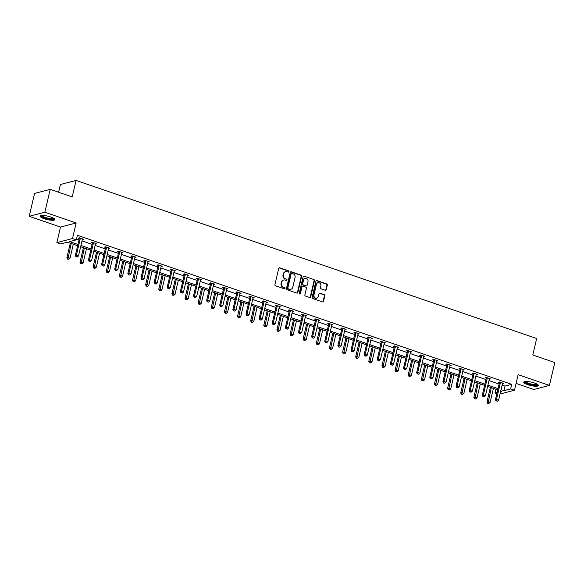 <?xml version="1.0" encoding="UTF-8"?>
<svg xmlns="http://www.w3.org/2000/svg" width="584" height="584" viewBox="0 0 584 584"><rect width="100%" height="100%" fill="white"/><g stroke="black" fill="none" stroke-linecap="round" stroke-linejoin="round"><path stroke-width="0.88" d="M288.963 271.669A0.664 0.591 75.4 0 0 288.532 270.837L279.758 267.83A0.949 0.847 75.4 0 0 278.721 268.443L274.925 284.612A0.949 0.847 75.4 0 0 275.538 285.795L284.32 288.803A0.664 0.591 75.4 0 0 285.043 288.372A0.664 0.591 75.4 0 0 284.612 287.547L283.481 287.16A3.037 2.708 75.4 0 1 281.51 283.379L281.824 282.028A3.037 2.708 75.4 0 1 285.145 280.064L286.277 280.451A0.664 0.591 75.4 0 0 287.007 280.021A0.664 0.591 75.4 0 0 286.576 279.196L285.437 278.802A3.037 2.708 75.4 0 1 283.466 275.02L283.787 273.677A3.037 2.708 75.4 0 1 287.102 271.706L288.24 272.1A0.664 0.591 75.4 0 0 288.963 271.669M288.328 272.122A0.664 0.591 75.4 0 0 288.109 270.947L279.334 267.939A0.949 0.847 75.4 0 0 279.101 267.895M284.408 288.832A0.664 0.591 75.4 0 0 284.189 287.656L283.481 287.16M286.372 280.473A0.664 0.591 75.4 0 0 286.153 279.305L285.437 278.802M527.79 384.703A7.534 1.737 13.2 0 1 523.753 382.126A7.534 1.737 13.2 0 1 534.389 382.987A7.534 1.737 13.2 0 1 538.426 385.564A7.534 1.737 13.2 0 1 527.79 384.703M44.245 218.744A7.534 1.737 13.2 0 1 40.208 216.168A7.534 1.737 13.2 0 1 50.845 217.029A7.534 1.737 13.2 0 1 54.881 219.606A7.534 1.737 13.2 0 1 44.245 218.744M29.2 216.314L34.566 193.435L50.217 189.355L44.851 212.233L29.2 216.314L60.502 227.059L56.86 242.615L72.504 238.542L76.336 239.856L69.627 241.601L77.927 244.448M516.081 383.418L533.783 389.499L549.434 385.418L518.132 374.673L514.482 390.229L500.035 393.996M50.217 189.355L72.219 196.91L76.081 180.434L536.659 338.516L532.79 354.984L554.8 362.54L549.434 385.418M325.23 290.277A0.949 0.847 75.4 0 0 326.266 289.664L327.332 285.123A0.949 0.847 75.4 0 0 326.719 283.941L316.966 280.597A0.949 0.847 75.4 0 0 315.929 281.211L312.141 297.38A0.949 0.847 75.4 0 0 312.754 298.563L322.499 301.913A0.949 0.847 75.4 0 0 323.536 301.293L324.821 295.818A0.949 0.847 75.4 0 0 324.208 294.635L320.039 293.204A0.949 0.847 75.4 0 0 319.003 293.818L318.36 296.533A2.533 2.263 75.4 0 1 313.944 295.015L316.44 284.372A2.533 2.263 75.4 0 1 320.857 285.89L320.441 287.664A0.949 0.847 75.4 0 0 321.061 288.846L325.23 290.277M60.502 227.059L76.154 222.978L44.851 212.233M76.154 222.978L72.504 238.542M502.123 385.097L505.021 386.09L511.723 384.338L77.409 235.279L76.336 239.856M511.723 384.338L510.65 388.915L514.482 390.229M301.643 276.312A0.949 0.847 75.4 0 0 301.023 275.13L291.277 271.779A0.949 0.847 75.4 0 0 290.241 272.399L286.452 288.569A0.949 0.847 75.4 0 0 287.065 289.752L296.811 293.095A0.949 0.847 75.4 0 0 297.847 292.482L301.643 276.312L301.22 276.422A0.949 0.847 75.4 0 0 300.607 275.239L290.854 271.888A0.949 0.847 75.4 0 0 290.628 271.852M304.125 276.188L313.871 279.539A0.949 0.847 75.4 0 1 314.484 280.714L310.695 296.884A0.949 0.847 75.4 0 1 309.659 297.504L305.483 296.073A0.949 0.847 75.4 0 1 304.87 294.891L306.41 288.328A0.949 0.847 75.4 0 0 305.79 287.146L303.023 286.197A0.949 0.847 75.4 0 0 301.986 286.817L300.388 293.642A0.664 0.591 75.4 0 1 299.234 293.241L303.089 276.809A0.949 0.847 75.4 0 1 304.125 276.188L313.871 279.539M76.081 180.434L60.437 184.515L58.626 192.246M77.635 245.703L67.386 242.185L60.685 243.929L56.86 242.615M496.853 393.631L495.006 392.995L497.13 392.441M495.882 389.251L495.006 392.995M500.612 391.536L501.707 391.251L500.758 390.922M497.729 389.886L487.625 386.418M484.603 385.382L474.5 381.907M471.478 380.87L461.367 377.403M458.345 376.366L448.242 372.899M445.22 371.862L435.116 368.394M432.094 367.358L421.984 363.89M418.962 362.854L408.858 359.379M405.836 358.342L395.733 354.875M392.711 353.838L382.6 350.371M379.578 349.334L369.475 345.867M366.453 344.83L356.349 341.363M353.327 340.319L343.217 336.851M340.195 335.815L330.091 332.347M327.069 331.31L316.966 327.843M313.944 326.806L303.833 323.339M300.811 322.302L290.708 318.827M287.686 317.791L277.582 314.323M274.553 313.287L264.45 309.819M261.428 308.783L251.324 305.315M248.302 304.279L238.192 300.811M235.169 299.767L225.066 296.3M222.044 295.263L211.941 291.796M208.919 290.759L198.808 287.291M195.786 286.255L185.683 282.787M182.661 281.751L172.557 278.276M169.535 277.239L159.425 273.772M156.403 272.735L146.299 269.268M143.277 268.231L133.174 264.764M130.152 263.727L120.041 260.26M117.019 259.216L106.916 255.748M103.894 254.712L93.79 251.244M90.768 250.207L80.658 246.74M501.05 389.667L503.948 390.667L510.65 388.915M80.95 245.484L91.06 248.952M94.082 249.988L104.186 253.463M107.208 254.5L117.311 257.967M120.34 259.004L130.444 262.471M133.466 263.508L143.569 266.976M146.591 268.012L156.702 271.48M159.724 272.524L169.827 275.991M172.849 277.028L182.953 280.495M185.975 281.532L196.085 284.999M199.107 286.036L209.211 289.503M212.233 290.54L222.336 294.015M225.358 295.051L235.469 298.519M238.491 299.555L248.594 303.023M251.616 304.06L261.72 307.527M264.742 308.564L274.852 312.031M277.874 313.075L287.978 316.543M291 317.579L301.103 321.047M304.125 322.083L314.236 325.551M317.258 326.587L327.361 330.055M330.383 331.091L340.487 334.566M343.516 335.603L353.619 339.07M356.642 340.107L366.745 343.575M369.767 344.611L379.877 348.079M382.9 349.115L393.003 352.583M396.025 353.627L406.128 357.094M409.15 358.131L419.261 361.598M422.283 362.635L432.386 366.102M435.409 367.139L445.512 370.606M448.534 371.643L458.644 375.118M461.667 376.154L471.77 379.622M474.792 380.659L484.895 384.126M487.917 385.163L498.028 388.63M505.021 386.09L503.948 390.667M76.526 239.024L79.001 239.871M82.023 240.907L92.133 244.382M95.155 245.419L105.259 248.886M108.281 249.923L118.384 253.39M121.414 254.427L131.517 257.894M134.539 258.931L144.642 262.399M147.664 263.442L157.775 266.91M160.797 267.947L170.9 271.414M173.922 272.451L184.026 275.918M187.048 276.955L197.158 280.422M200.181 281.459L210.284 284.934M213.306 285.97L223.409 289.438M226.431 290.474L236.542 293.942M239.564 294.978L249.667 298.446M252.689 299.483L262.793 302.95M265.815 303.994L275.925 307.461M278.948 308.498L289.051 311.966M292.073 313.002L302.176 316.47M305.198 317.506L315.309 320.974M318.331 322.01L328.434 325.485M331.457 326.522L341.567 329.989M344.589 331.026L354.692 334.493M357.715 335.53L367.818 338.997M370.84 340.034L380.951 343.502M383.973 344.545L394.076 348.013M397.098 349.049L407.201 352.517M410.224 353.554L420.334 357.021M423.356 358.058L433.459 361.525M436.482 362.562L446.585 366.037M449.607 367.073L459.717 370.541M462.74 371.577L472.843 375.045M475.865 376.081L485.968 379.549M488.99 380.586L499.101 384.053M499.327 382.578L498.386 382.25L499.444 381.98L503.649 383.425L502.459 383.651M486.202 378.067L485.26 377.746L486.311 377.468L490.524 378.914L489.334 379.147M473.069 373.563L472.127 373.242L473.186 372.964L477.391 374.41L476.201 374.643M459.944 369.059L459.002 368.738L460.061 368.46L464.265 369.906L463.076 370.132M446.818 364.555L445.877 364.233L446.928 363.956L451.14 365.401L449.95 365.628M433.686 360.051L432.744 359.722L433.803 359.452L438.007 360.89L436.817 361.124M420.56 355.539L419.619 355.218L420.677 354.941L424.882 356.386L423.692 356.62M407.428 351.035L406.486 350.714L407.544 350.437L411.756 351.882L410.567 352.108M394.302 346.531L393.361 346.21L394.419 345.932L398.624 347.378L397.434 347.604M381.177 342.027L380.235 341.698L381.294 341.428L385.498 342.874L384.309 343.1M368.044 337.523L367.102 337.194L368.161 336.917L372.373 338.362L371.183 338.596M354.919 333.011L353.977 332.69L355.036 332.413L359.24 333.858L358.05 334.092M341.793 328.507L340.852 328.186L341.91 327.909L346.115 329.354L344.925 329.58M328.661 324.003L327.719 323.682L328.777 323.405L332.989 324.85L331.8 325.076M315.535 319.499L314.594 319.171L315.652 318.901L319.857 320.339L318.667 320.572M302.41 314.988L301.468 314.666L302.527 314.389L306.731 315.834L305.541 316.068M289.277 310.484L288.335 310.162L289.394 309.885L293.606 311.33L292.409 311.557M276.152 305.979L275.21 305.658L276.268 305.381L280.473 306.826L279.283 307.053M263.026 301.475L262.085 301.147L263.136 300.877L267.348 302.322L266.158 302.548M249.894 296.971L248.952 296.643L250.01 296.373L254.215 297.811L253.025 298.044M236.768 292.46L235.827 292.139L236.885 291.861L241.09 293.307L239.9 293.54M223.643 287.956L222.701 287.635L223.752 287.357L227.964 288.803L226.774 289.029M210.51 283.452L209.568 283.13L210.627 282.853L214.832 284.298L213.642 284.525M197.385 278.948L196.443 278.619L197.501 278.349L201.706 279.787L200.516 280.021M184.252 274.436L183.31 274.115L184.369 273.838L188.581 275.283L187.391 275.517M171.127 269.932L170.185 269.611L171.243 269.333L175.448 270.779L174.258 271.005M158.001 265.428L157.06 265.107L158.118 264.829L162.323 266.275L161.133 266.501M144.868 260.924L143.927 260.595L144.985 260.325L149.197 261.771L148.007 261.997M131.743 256.42L130.801 256.091L131.86 255.821L136.065 257.259L134.875 257.493M118.618 251.908L117.676 251.587L118.734 251.31L122.939 252.755L121.749 252.989M105.485 247.404L104.543 247.083L105.602 246.806L109.814 248.251L108.624 248.477M92.36 242.9L91.418 242.579L92.476 242.302L96.681 243.747L95.491 243.973M79.234 238.396L78.293 238.068L79.344 237.797L83.556 239.236L82.366 239.469M82.497 239.513L82.636 238.922M95.623 244.017L95.761 243.426M108.755 248.528L108.792 248.047A0.964 0.861 75.4 0 0 108.646 248.368L104.74 265.019L102.638 264.296L106.543 247.645A0.964 0.861 75.4 0 0 106.565 247.28L106.543 247.127M121.881 253.033L122.02 252.441M135.006 257.537L135.145 256.945M148.139 262.041L148.175 261.559A0.964 0.861 75.4 0 0 148.029 261.88L144.124 278.539L142.022 277.816L145.927 261.157A0.964 0.861 75.4 0 0 145.949 260.8L145.927 260.647M161.264 266.552L161.403 265.961M174.397 271.056L174.536 270.465M187.522 275.56L187.559 275.079A0.964 0.861 75.4 0 0 187.413 275.4L183.507 292.058L181.405 291.336L185.31 274.677A0.964 0.861 75.4 0 0 185.332 274.312L185.31 274.166M200.648 280.064L200.786 279.473M213.781 284.569L213.919 283.977M226.906 289.08L226.942 288.598A0.964 0.861 75.4 0 0 226.796 288.919L222.891 305.571L220.788 304.848L224.694 288.197A0.964 0.861 75.4 0 0 224.716 287.832L224.694 287.678M240.031 293.584L240.17 292.993M253.164 298.088L253.303 297.497M266.289 302.592L266.326 302.111A0.964 0.861 75.4 0 0 266.18 302.432L262.274 319.09L260.172 318.368L264.077 301.709A0.964 0.861 75.4 0 0 264.099 301.351L264.077 301.198M279.415 307.104L279.553 306.512M292.548 311.608L292.686 311.017M305.673 316.112L305.709 315.63A0.964 0.861 75.4 0 0 305.571 315.951L301.658 332.61L299.555 331.887L303.461 315.229A0.964 0.861 75.4 0 0 303.483 314.864L303.461 314.718M318.798 320.616L318.937 320.025M331.931 325.12L332.07 324.529M345.056 329.632L345.093 329.15A0.964 0.861 75.4 0 0 344.954 329.471L341.041 346.122L338.939 345.399L342.844 328.748A0.964 0.861 75.4 0 0 342.866 328.383L342.852 328.23M358.182 334.136L358.32 333.544M371.314 338.64L371.453 338.048M384.44 343.144L384.476 342.662A0.964 0.861 75.4 0 0 384.338 342.983L380.425 359.642L378.322 358.919L382.228 342.261A0.964 0.861 75.4 0 0 382.25 341.903L382.235 341.749M397.573 347.655L397.711 347.064M410.698 352.159L410.837 351.568M423.823 356.663L423.86 356.182A0.964 0.861 75.4 0 0 423.721 356.503L419.816 373.161L417.706 372.439L421.611 355.78A0.964 0.861 75.4 0 0 421.633 355.415L421.619 355.269M436.956 361.168L437.095 360.576M450.081 365.672L450.22 365.08M463.207 370.183L463.243 369.701A0.964 0.861 75.4 0 0 463.105 370.022L459.199 386.674L457.089 385.951L461.002 369.3A0.964 0.861 75.4 0 0 461.017 368.935L461.002 368.781M476.34 374.687L476.369 374.205A0.964 0.861 75.4 0 0 476.23 374.526L472.325 391.185L470.222 390.462L474.128 373.804A0.964 0.861 75.4 0 0 474.15 373.439L474.128 373.293M489.465 379.191L489.604 378.6M502.59 383.695L502.627 383.214A0.964 0.861 75.4 0 0 502.488 383.535L498.583 400.193L496.473 399.471L500.386 382.812A0.964 0.861 75.4 0 0 500.4 382.454L500.386 382.301M285.452 271.713A3.037 2.708 75.4 0 0 283.364 273.786L283.787 273.677M285.014 278.911A3.037 2.708 75.4 0 1 283.043 275.13L283.364 273.786M283.495 280.064A3.037 2.708 75.4 0 0 281.4 282.138L281.824 282.028M283.058 287.27A3.037 2.708 75.4 0 1 281.087 283.488L281.4 282.138M297.044 293.139A0.949 0.847 75.4 0 0 297.424 292.591L301.22 276.422M291.891 273.349A0.664 0.591 75.4 0 0 291.168 273.779L287.839 287.978A0.664 0.591 75.4 0 0 288.27 288.803L289.467 289.211A3.037 2.708 75.4 0 0 292.781 287.248L295.059 277.546A3.037 2.708 75.4 0 0 293.088 273.765L291.891 273.349M291.577 273.341L291.153 273.451A0.664 0.591 75.4 0 0 290.744 273.889L291.168 273.779M290.693 289.321A3.037 2.708 75.4 0 1 289.043 289.321L287.846 288.912A0.664 0.591 75.4 0 1 287.416 288.087L290.744 273.889M309.885 297.548A0.949 0.847 75.4 0 0 310.272 297L314.061 280.831A0.949 0.847 75.4 0 0 313.447 279.648M302.373 286.269A0.949 0.847 75.4 0 0 301.563 286.926L299.964 293.752L300.388 293.642M308.002 281.524A2.533 2.263 75.4 0 0 303.585 280.006L302.702 283.758A0.949 0.847 75.4 0 0 303.322 284.941L306.089 285.89A0.949 0.847 75.4 0 0 307.126 285.277L308.002 281.524M304.943 278.378A2.533 2.263 75.4 0 0 303.162 280.123L303.585 280.006M306.315 285.934A0.949 0.847 75.4 0 1 305.666 285.999L302.899 285.05A0.949 0.847 75.4 0 1 302.286 283.868L303.162 280.123M317.798 282.744A2.533 2.263 75.4 0 0 316.017 284.481L316.44 284.372M316.579 298.271A2.533 2.263 75.4 0 1 313.52 295.124L316.017 284.481M322.733 301.95A0.949 0.847 75.4 0 0 323.113 301.402L324.397 295.927A0.949 0.847 75.4 0 0 323.784 294.745L319.616 293.314A0.949 0.847 75.4 0 0 319.382 293.27M325.463 290.321A0.949 0.847 75.4 0 0 325.843 289.774L326.909 285.233A0.949 0.847 75.4 0 0 326.295 284.058L316.543 280.707A0.949 0.847 75.4 0 0 316.316 280.663M70.284 243.178L66.868 257.77L67.919 257.493L70.029 258.216L73.307 244.214M71.204 243.492L67.956 258.982L67.532 259.092L68.802 259.267L67.956 258.982M70.029 258.216L68.802 259.267M67.532 259.092L66.868 257.77M80.285 238.63L79.227 238.907L75.321 255.566L76.38 255.288L80.285 238.63A0.964 0.861 75.4 0 0 80.307 238.272L80.285 238.119M76.416 256.777L77.256 257.062L76.416 256.777L76.38 255.288L78.482 256.011L82.388 239.352A0.964 0.861 75.4 0 1 82.534 239.031L82.614 238.914M79.227 238.907A0.964 0.861 75.4 0 0 79.249 238.542L79.168 237.841M75.321 255.566L75.993 256.887M77.256 257.062L78.482 256.011M83.417 247.682L79.993 262.274L81.052 261.997L83.154 262.72L86.439 248.726M84.337 248.003L81.088 263.486L80.665 263.596L81.928 263.778L81.088 263.486M83.154 262.72L81.928 263.778M80.665 263.596L79.993 262.274M96.543 252.193L93.119 266.779L94.177 266.501L96.28 267.224L99.565 253.23M97.462 252.507L94.214 267.99L93.79 268.1L95.053 268.282L94.214 267.99M96.28 267.224L95.053 268.282M93.79 268.1L93.119 266.779M93.418 243.134L92.36 243.411L88.454 260.07L89.505 259.792L93.418 243.134A0.964 0.861 75.4 0 0 93.433 242.776L93.418 242.623M89.542 261.282L90.389 261.574L89.542 261.282L89.505 259.792L91.615 260.515L95.52 243.857A0.964 0.861 75.4 0 1 95.659 243.535L95.74 243.418M92.36 243.411A0.964 0.861 75.4 0 0 92.374 243.053L92.294 242.345M88.454 260.07L89.118 261.391M90.389 261.574L91.615 260.515M102.674 265.786L103.514 266.078L102.674 265.786L102.638 264.296L101.579 264.574L105.485 247.915A0.964 0.861 75.4 0 0 105.507 247.558L105.419 246.857M101.579 264.574L102.251 265.895M103.514 266.078L104.74 265.019M54.071 218.511A6.519 1.504 13.2 0 1 47.998 218.752A6.519 1.504 13.2 0 1 41.369 215.839A6.519 1.504 13.2 0 1 41.42 215.547M40.5 215.824A7.49 1.723 -166.8 0 0 47.319 218.832A7.49 1.723 -166.8 0 0 54.772 219.168M41.953 215.496A6.037 1.387 -166.8 0 0 47.501 218.051A6.037 1.387 -166.8 0 0 53.618 218.233M537.616 384.476A6.519 1.504 13.2 0 1 531.542 384.717A6.519 1.504 13.2 0 1 524.914 381.797A6.519 1.504 13.2 0 1 524.965 381.505M524.045 381.783A7.49 1.723 -166.8 0 0 530.871 384.79A7.49 1.723 -166.8 0 0 538.317 385.126M525.498 381.454A6.037 1.387 -166.8 0 0 531.053 384.009A6.037 1.387 -166.8 0 0 537.163 384.192M109.668 256.697L106.252 271.283L107.31 271.012L109.412 271.735L112.69 257.734M110.588 257.011L107.339 272.502L106.916 272.611L108.186 272.786L107.339 272.502M109.412 271.735L108.186 272.786M106.916 272.611L106.252 271.283M119.669 252.149L118.618 252.427L114.705 269.078L115.763 268.808L119.669 252.149A0.964 0.861 75.4 0 0 119.691 251.784L119.676 251.638M115.8 270.297L116.639 270.582L115.8 270.297L115.763 268.808L117.866 269.531L121.779 252.872A0.964 0.861 75.4 0 1 121.917 252.551L121.998 252.434M118.618 252.427A0.964 0.861 75.4 0 0 118.632 252.062L118.552 251.361M114.705 269.078L115.377 270.407M116.639 270.582L117.866 269.531M122.801 261.201L119.377 275.794L120.435 275.517L122.538 276.239L125.823 262.238M123.72 261.515L120.472 277.006L120.048 277.115L121.311 277.291L120.472 277.006M122.538 276.239L121.311 277.291M120.048 277.115L119.377 275.794M132.802 256.653L131.743 256.931L127.838 273.589L128.896 273.312L132.802 256.653A0.964 0.861 75.4 0 0 132.816 256.288L132.802 256.142M128.925 274.801L129.772 275.086L128.925 274.801L128.896 273.312L130.998 274.035L134.904 257.376A0.964 0.861 75.4 0 1 135.043 257.055L135.123 256.938M131.743 256.931A0.964 0.861 75.4 0 0 131.765 256.566L131.677 255.865M127.838 273.589L128.502 274.911M129.772 275.086L130.998 274.035M135.926 265.705L132.502 280.298L133.561 280.021L135.663 280.743L138.948 266.742M136.846 266.027L133.597 281.51L133.174 281.619L134.437 281.802L133.597 281.51M135.663 280.743L134.437 281.802M133.174 281.619L132.502 280.298M142.058 279.305L142.898 279.597L142.058 279.305L142.022 277.816L140.963 278.094L144.868 261.435A0.964 0.861 75.4 0 0 144.89 261.07L144.803 260.369M140.963 278.094L141.635 279.415M142.898 279.597L144.124 278.539M149.051 270.217L145.635 284.802L146.694 284.525L148.796 285.248L152.081 271.253M149.971 270.531L146.723 286.014L146.299 286.123L147.57 286.306L146.723 286.014M148.796 285.248L147.57 286.306M146.299 286.123L145.635 284.802M159.052 265.669L158.001 265.939L154.088 282.598L155.147 282.32L159.052 265.669A0.964 0.861 75.4 0 0 159.074 265.304L159.06 265.151M155.183 283.809L156.023 284.101L155.183 283.809L155.147 282.32L157.249 283.043L161.162 266.392A0.964 0.861 75.4 0 1 161.301 266.07L161.381 265.954M158.001 265.939A0.964 0.861 75.4 0 0 158.016 265.581L157.935 264.873M154.088 282.598L154.76 283.919M156.023 284.101L157.249 283.043M162.184 274.721L158.76 289.306L159.819 289.029L161.921 289.752L165.206 275.757M163.104 275.035L159.855 290.518L159.432 290.635L160.695 290.81L159.855 290.518M161.921 289.752L160.695 290.81M159.432 290.635L158.76 289.306M172.185 270.173L171.127 270.45L167.221 287.102L168.28 286.824L172.185 270.173A0.964 0.861 75.4 0 0 172.2 269.808L172.185 269.655M168.309 288.313L169.156 288.606L168.309 288.313L168.28 286.824L170.382 287.547L174.287 270.896A0.964 0.861 75.4 0 1 174.426 270.575L174.507 270.458M171.127 270.45A0.964 0.861 75.4 0 0 171.148 270.085L171.061 269.385M167.221 287.102L167.885 288.43M169.156 288.606L170.382 287.547M175.309 279.225L171.886 293.81L172.944 293.54L175.047 294.263L178.332 280.262M176.229 279.539L172.981 295.029L172.557 295.139L173.82 295.314L172.981 295.029M175.047 294.263L173.82 295.314M172.557 295.139L171.886 293.81M181.441 292.825L182.281 293.11L181.441 292.825L181.405 291.336L180.346 291.606L184.252 274.954A0.964 0.861 75.4 0 0 184.274 274.589L184.186 273.889M180.346 291.606L181.018 292.934M182.281 293.11L183.507 292.058M188.442 283.729L185.018 298.322L186.077 298.044L188.179 298.767L191.464 284.766M189.355 284.043L186.106 299.534L185.683 299.643L186.953 299.818L186.106 299.534M188.179 298.767L186.953 299.818M185.683 299.643L185.018 298.322M198.436 279.181L197.385 279.459L193.472 296.117L194.53 295.84L198.436 279.181A0.964 0.861 75.4 0 0 198.458 278.823L198.443 278.67M194.567 297.329L195.406 297.614L194.567 297.329L194.53 295.84L196.64 296.562L200.546 279.904A0.964 0.861 75.4 0 1 200.684 279.583L200.765 279.466M197.385 279.459A0.964 0.861 75.4 0 0 197.399 279.094L197.319 278.393M193.472 296.117L194.143 297.438M195.406 297.614L196.64 296.562M201.568 288.233L198.144 302.826L199.202 302.548L201.305 303.271L204.59 289.277M202.487 288.554L199.239 304.038L198.816 304.147L200.078 304.33L199.239 304.038M201.305 303.271L200.078 304.33M198.816 304.147L198.144 302.826M211.569 283.685L210.51 283.963L206.605 300.621L207.663 300.344L211.569 283.685A0.964 0.861 75.4 0 0 211.583 283.328L211.569 283.174M207.692 301.833L208.539 302.125L207.692 301.833L207.663 300.344L209.766 301.067L213.671 284.408A0.964 0.861 75.4 0 1 213.81 284.087L213.89 283.97M210.51 283.963A0.964 0.861 75.4 0 0 210.532 283.605L210.444 282.897M206.605 300.621L207.276 301.943M208.539 302.125L209.766 301.067M214.693 292.745L211.277 307.33L212.328 307.053L214.438 307.775L217.715 293.781M215.613 293.058L212.364 308.542L211.941 308.651L213.204 308.834L212.364 308.542M214.438 307.775L213.204 308.834M211.941 308.651L211.277 307.33M220.825 306.337L221.664 306.629L220.825 306.337L220.788 304.848L219.73 305.125L223.636 288.467A0.964 0.861 75.4 0 0 223.657 288.109L223.57 287.408M219.73 305.125L220.402 306.447M221.664 306.629L222.891 305.571M227.826 297.249L224.402 311.834L225.461 311.564L227.563 312.279L230.848 298.285M228.738 297.563L225.49 313.053L225.074 313.163L226.337 313.338L225.49 313.053M227.563 312.279L226.337 313.338M225.074 313.163L224.402 311.834M237.827 292.701L236.768 292.978L232.863 309.629L233.914 309.359L237.827 292.701A0.964 0.861 75.4 0 0 237.841 292.336L237.827 292.19M233.95 310.849L234.79 311.133L233.95 310.849L233.914 309.359L236.024 310.082L239.929 293.423A0.964 0.861 75.4 0 1 240.068 293.102L240.148 292.986M236.768 292.978A0.964 0.861 75.4 0 0 236.783 292.613L236.702 291.912M232.863 309.629L233.527 310.958M234.79 311.133L236.024 310.082M240.951 301.753L237.527 316.346L238.586 316.068L240.688 316.791L243.973 302.789M241.871 302.067L238.622 317.557L238.199 317.667L239.462 317.842L238.622 317.557M240.688 316.791L239.462 317.842M238.199 317.667L237.527 316.346M250.952 297.205L249.894 297.482L245.988 314.141L247.047 313.863L250.952 297.205A0.964 0.861 75.4 0 0 250.974 296.84L250.952 296.694M247.083 315.353L247.923 315.637L247.083 315.353L247.047 313.863L249.149 314.586L253.054 297.928A0.964 0.861 75.4 0 1 253.193 297.606L253.281 297.49M249.894 297.482A0.964 0.861 75.4 0 0 249.916 297.117L249.828 296.416M245.988 314.141L246.66 315.462M247.923 315.637L249.149 314.586M254.077 306.257L250.66 320.85L251.711 320.572L253.821 321.295L257.099 307.293M254.996 306.571L251.748 322.061L251.324 322.171L252.587 322.353L251.748 322.061M253.821 321.295L252.587 322.353M251.324 322.171L250.66 320.85M260.208 319.857L261.048 320.149L260.208 319.857L260.172 318.368L259.113 318.645L263.019 301.986A0.964 0.861 75.4 0 0 263.041 301.621L262.953 300.921M259.113 318.645L259.785 319.966M261.048 320.149L262.274 319.09M267.209 310.768L263.786 325.354L264.844 325.076L266.946 325.799L270.231 311.805M268.129 311.082L264.88 326.565L264.457 326.675L265.72 326.858L264.88 326.565M266.946 325.799L265.72 326.858M264.457 326.675L263.786 325.354M277.21 306.22L276.152 306.49L272.246 323.149L273.297 322.872L277.21 306.22A0.964 0.861 75.4 0 0 277.225 305.855L277.21 305.702M273.334 324.361L274.181 324.653L273.334 324.361L273.297 322.872L275.407 323.594L279.313 306.943A0.964 0.861 75.4 0 1 279.451 306.622L279.532 306.505M276.152 306.49A0.964 0.861 75.4 0 0 276.166 306.133L276.086 305.425M272.246 323.149L272.911 324.47M274.181 324.653L275.407 323.594M280.335 315.272L276.911 329.858L277.969 329.58L280.072 330.303L283.357 316.309M281.254 315.586L278.006 331.07L277.582 331.186L278.845 331.362L278.006 331.07M280.072 330.303L278.845 331.362M277.582 331.186L276.911 329.858M290.336 310.724L289.277 311.002L285.372 327.653L286.43 327.376L290.336 310.724A0.964 0.861 75.4 0 0 290.358 310.359L290.336 310.206M286.467 328.865L287.306 329.157L286.467 328.865L286.43 327.376L288.532 328.099L292.438 311.447A0.964 0.861 75.4 0 1 292.577 311.126L292.664 311.009M289.277 311.002A0.964 0.861 75.4 0 0 289.299 310.637L289.211 309.936M285.372 327.653L286.043 328.982M287.306 329.157L288.532 328.099M293.46 319.776L290.044 334.362L291.095 334.092L293.204 334.814L296.482 320.813M294.38 320.09L291.131 335.581L290.708 335.69L291.978 335.866L291.131 335.581M293.204 334.814L291.978 335.866M290.708 335.69L290.044 334.362M299.592 333.376L300.432 333.661L299.592 333.376L299.555 331.887L298.497 332.157L302.402 315.506A0.964 0.861 75.4 0 0 302.424 315.141L302.344 314.44M298.497 332.157L299.169 333.486M300.432 333.661L301.658 332.61M306.593 324.281L303.169 338.873L304.228 338.596L306.33 339.319L309.615 325.317M307.512 324.594L304.264 340.085L303.841 340.195L305.103 340.37L304.264 340.085M306.33 339.319L305.103 340.37M303.841 340.195L303.169 338.873M316.594 319.733L315.535 320.01L311.63 336.669L312.688 336.391L316.594 319.733A0.964 0.861 75.4 0 0 316.608 319.375L316.594 319.222M312.717 337.88L313.564 338.165L312.717 337.88L312.688 336.391L314.791 337.114L318.696 320.455A0.964 0.861 75.4 0 1 318.835 320.134L318.915 320.017M315.535 320.01A0.964 0.861 75.4 0 0 315.55 319.645L315.469 318.944M311.63 336.669L312.294 337.99M313.564 338.165L314.791 337.114M319.718 328.785L316.294 343.377L317.353 343.1L319.455 343.823L322.74 329.829M320.638 329.106L317.389 344.589L316.966 344.699L318.229 344.881L317.389 344.589M319.455 343.823L318.229 344.881M316.966 344.699L316.294 343.377M329.719 324.237L328.661 324.514L324.755 341.173L325.814 340.895L329.719 324.237A0.964 0.861 75.4 0 0 329.741 323.879L329.719 323.726M325.85 342.385L326.69 342.677L325.85 342.385L325.814 340.895L327.916 341.618L331.822 324.959A0.964 0.861 75.4 0 1 331.967 324.638L332.048 324.522M328.661 324.514A0.964 0.861 75.4 0 0 328.683 324.156L328.595 323.448M324.755 341.173L325.427 342.494M326.69 342.677L327.916 341.618M332.844 333.296L329.427 347.882L330.486 347.604L332.588 348.327L335.866 334.333M333.763 333.61L330.515 349.093L330.091 349.203L331.362 349.385L330.515 349.093M332.588 348.327L331.362 349.385M330.091 349.203L329.427 347.882M338.976 346.889L339.815 347.181L338.976 346.889L338.939 345.399L337.88 345.677L341.793 329.018A0.964 0.861 75.4 0 0 341.808 328.661L341.728 327.96M337.88 345.677L338.552 346.998M339.815 347.181L341.041 346.122M345.976 337.8L342.553 352.386L343.611 352.115L345.713 352.831L348.998 338.837M346.896 338.114L343.647 353.605L343.224 353.714L344.487 353.889L343.647 353.605M345.713 352.831L344.487 353.889M343.224 353.714L342.553 352.386M355.977 333.252L354.919 333.53L351.013 350.181L352.072 349.911L355.977 333.252A0.964 0.861 75.4 0 0 355.992 332.887L355.977 332.741M352.101 351.4L352.948 351.685L352.101 351.4L352.072 349.911L354.174 350.634L358.08 333.975A0.964 0.861 75.4 0 1 358.218 333.654L358.299 333.537M354.919 333.53A0.964 0.861 75.4 0 0 354.941 333.165L354.853 332.464M351.013 350.181L351.678 351.51M352.948 351.685L354.174 350.634M359.102 342.304L355.678 356.897L356.736 356.62L358.839 357.342L362.124 343.341M360.021 342.618L356.773 358.109L356.349 358.218L357.612 358.393L356.773 358.109M358.839 357.342L357.612 358.393M356.349 358.218L355.678 356.897M369.103 337.756L368.044 338.034L364.139 354.692L365.197 354.415L369.103 337.756A0.964 0.861 75.4 0 0 369.124 337.391L369.103 337.245M365.234 355.904L366.073 356.189L365.234 355.904L365.197 354.415L367.299 355.138L371.205 338.479A0.964 0.861 75.4 0 1 371.351 338.158L371.431 338.041M368.044 338.034A0.964 0.861 75.4 0 0 368.066 337.669L367.978 336.968M364.139 354.692L364.81 356.014M366.073 356.189L367.299 355.138M372.227 346.808L368.811 361.401L369.869 361.124L371.971 361.846L375.256 347.845M373.147 347.122L369.898 362.613L369.475 362.722L370.745 362.905L369.898 362.613M371.971 361.846L370.745 362.905M369.475 362.722L368.811 361.401M378.359 360.408L379.199 360.7L378.359 360.408L378.322 358.919L377.264 359.197L381.177 342.538A0.964 0.861 75.4 0 0 381.191 342.173L381.111 341.472M377.264 359.197L377.936 360.518M379.199 360.7L380.425 359.642M385.36 351.32L381.936 365.905L382.994 365.628L385.097 366.351L388.382 352.356M386.279 351.634L383.031 367.117L382.608 367.226L383.87 367.409L383.031 367.117M385.097 366.351L383.87 367.409M382.608 367.226L381.936 365.905M395.361 346.772L394.302 347.042L390.397 363.701L391.455 363.423L395.361 346.772A0.964 0.861 75.4 0 0 395.375 346.407L395.361 346.254M391.484 364.912L392.331 365.204L391.484 364.912L391.455 363.423L393.558 364.146L397.463 347.487A0.964 0.861 75.4 0 1 397.602 347.173L397.682 347.057M394.302 347.042A0.964 0.861 75.4 0 0 394.324 346.684L394.236 345.976M390.397 363.701L391.061 365.022M392.331 365.204L393.558 364.146M398.485 355.824L395.061 370.409L396.12 370.132L398.222 370.855L401.507 356.861M399.405 356.138L396.156 371.621L395.733 371.738L396.996 371.913L396.156 371.621M398.222 370.855L396.996 371.913M395.733 371.738L395.061 370.409M408.486 351.276L407.428 351.553L403.522 368.205L404.581 367.927L408.486 351.276A0.964 0.861 75.4 0 0 408.508 350.911L408.486 350.758M404.617 369.416L405.457 369.708L404.617 369.416L404.581 367.927L406.683 368.65L410.589 351.999A0.964 0.861 75.4 0 1 410.734 351.678L410.815 351.561M407.428 351.553A0.964 0.861 75.4 0 0 407.45 351.188L407.362 350.488M403.522 368.205L404.194 369.533M405.457 369.708L406.683 368.65M411.618 360.328L408.194 374.913L409.253 374.643L411.355 375.366L414.64 361.365M412.53 360.642L409.282 376.132L408.866 376.242L410.129 376.417L409.282 376.132M411.355 375.366L410.129 376.417M408.866 376.242L408.194 374.913M417.743 373.928L418.582 374.213L417.743 373.928L417.706 372.439L416.647 372.709L420.56 356.058A0.964 0.861 75.4 0 0 420.575 355.692L420.495 354.992M416.647 372.709L417.319 374.037M418.582 374.213L419.816 373.161M424.743 364.832L421.319 379.425L422.378 379.147L424.48 379.87L427.765 365.869M425.663 365.146L422.414 380.637L421.991 380.746L423.254 380.921L422.414 380.637M424.48 379.87L423.254 380.921M421.991 380.746L421.319 379.425M434.744 360.284L433.686 360.562L429.78 377.22L430.839 376.943L434.744 360.284A0.964 0.861 75.4 0 0 434.759 359.926L434.744 359.773M430.868 378.432L431.715 378.717L430.868 378.432L430.839 376.943L432.941 377.666L436.847 361.007A0.964 0.861 75.4 0 1 436.985 360.686L437.066 360.569M433.686 360.562A0.964 0.861 75.4 0 0 433.708 360.197L433.62 359.496M429.78 377.22L430.452 378.541M431.715 378.717L432.941 377.666M437.869 369.336L434.452 383.929L435.503 383.651L437.613 384.374L440.891 370.38M438.788 369.657L435.54 385.141L435.116 385.25L436.379 385.433L435.54 385.141M437.613 384.374L436.379 385.433M435.116 385.25L434.452 383.929M447.87 364.788L446.811 365.066L442.906 381.724L443.964 381.447L447.87 364.788A0.964 0.861 75.4 0 0 447.891 364.431L447.87 364.277M444.001 382.936L444.84 383.228L444.001 382.936L443.964 381.447L446.066 382.17L449.972 365.511A0.964 0.861 75.4 0 1 450.118 365.19L450.198 365.073M446.811 365.066A0.964 0.861 75.4 0 0 446.833 364.708L446.745 364M442.906 381.724L443.577 383.046M444.84 383.228L446.066 382.17M451.001 373.848L447.578 388.433L448.636 388.156L450.739 388.878L454.024 374.884M451.914 374.161L448.665 389.645L448.249 389.754L449.512 389.937L448.665 389.645M450.739 388.878L449.512 389.937M448.249 389.754L447.578 388.433M457.126 387.44L457.966 387.732L457.126 387.44L457.089 385.951L456.038 386.228L459.944 369.57A0.964 0.861 75.4 0 0 459.958 369.212L459.878 368.511M456.038 386.228L456.703 387.55M457.966 387.732L459.199 386.674M464.127 378.352L460.703 392.937L461.761 392.667L463.864 393.382L467.149 379.388M465.046 378.666L461.798 394.156L461.375 394.266L462.637 394.441L461.798 394.156M463.864 393.382L462.637 394.441M461.375 394.266L460.703 392.937M470.259 391.952L471.098 392.236L470.259 391.952L470.222 390.462L469.164 390.733L473.069 374.081A0.964 0.861 75.4 0 0 473.091 373.716L473.004 373.015M469.164 390.733L469.835 392.061M471.098 392.236L472.325 391.185M477.252 382.856L473.836 397.449L474.887 397.171L476.997 397.894L480.274 383.892M478.172 383.17L474.923 398.66L474.5 398.77L475.763 398.945L474.923 398.66M476.997 397.894L475.763 398.945M474.5 398.77L473.836 397.449M487.253 378.308L486.195 378.585L482.289 395.244L483.348 394.966L487.253 378.308A0.964 0.861 75.4 0 0 487.275 377.943L487.253 377.797M483.384 396.456L484.224 396.74L483.384 396.456L483.348 394.966L485.45 395.689L489.356 379.031A0.964 0.861 75.4 0 1 489.501 378.709L489.582 378.593M486.195 378.585A0.964 0.861 75.4 0 0 486.216 378.22L486.136 377.519M482.289 395.244L482.961 396.565M484.224 396.74L485.45 395.689M490.385 387.36L486.961 401.953L488.02 401.675L490.122 402.398L493.407 388.396M491.305 387.674L488.056 403.164L487.633 403.274L488.896 403.456L488.056 403.164M490.122 402.398L488.896 403.456M487.633 403.274L486.961 401.953M496.509 400.96L497.356 401.252L496.509 400.96L496.473 399.471L495.422 399.748L499.327 383.089A0.964 0.861 75.4 0 0 499.342 382.724L499.262 382.024M495.422 399.748L496.086 401.069M497.356 401.252L498.583 400.193M288.109 270.947L288.532 270.837M284.189 287.656L284.612 287.547M286.153 279.305L286.576 279.196M283.043 275.13L283.466 275.02M281.087 283.488L281.51 283.379M279.334 267.939L279.758 267.83M297.424 292.591L297.847 292.482M290.854 271.888L291.277 271.779M300.607 275.239L301.023 275.13M287.416 288.087L287.839 287.978M287.846 288.912L288.27 288.803M289.043 289.321L289.467 289.211M314.061 280.831L314.484 280.714M310.272 297L310.695 296.884M301.563 286.926L301.986 286.817M302.286 283.868L302.702 283.758M302.899 285.05L303.322 284.941M305.666 285.999L306.089 285.89M313.52 295.124L313.944 295.015M319.616 293.314L320.039 293.204M323.784 294.745L324.208 294.635M324.397 295.927L324.821 295.818M323.113 301.402L323.536 301.293M316.543 280.707L316.966 280.597M326.295 284.058L326.719 283.941M326.909 285.233L327.332 285.123M325.843 289.774L326.266 289.664M80.307 238.272L79.249 238.542M93.433 242.776L92.374 243.053M106.543 247.645L105.485 247.915M106.565 247.28L105.507 247.558M119.691 251.784L118.632 252.062M132.816 256.288L131.765 256.566M145.927 261.157L144.868 261.435M145.949 260.8L144.89 261.07M159.074 265.304L158.016 265.581M172.2 269.808L171.148 270.085M185.31 274.677L184.252 274.954M185.332 274.312L184.274 274.589M198.458 278.823L197.399 279.094M211.583 283.328L210.532 283.605M224.694 288.197L223.636 288.467M224.716 287.832L223.657 288.109M237.841 292.336L236.783 292.613M250.974 296.84L249.916 297.117M264.077 301.709L263.019 301.986M264.099 301.351L263.041 301.621M277.225 305.855L276.166 306.133M290.358 310.359L289.299 310.637M303.461 315.229L302.402 315.506M303.483 314.864L302.424 315.141M316.608 319.375L315.55 319.645M329.741 323.879L328.683 324.156M342.844 328.748L341.793 329.018M342.866 328.383L341.808 328.661M355.992 332.887L354.941 333.165M369.124 337.391L368.066 337.669M382.228 342.261L381.177 342.538M382.25 341.903L381.191 342.173M395.375 346.407L394.324 346.684M408.508 350.911L407.45 351.188M421.611 355.78L420.56 356.058M421.633 355.415L420.575 355.692M434.759 359.926L433.708 360.197M447.891 364.431L446.833 364.708M461.002 369.3L459.944 369.57M461.017 368.935L459.958 369.212M474.128 373.804L473.069 374.081M474.15 373.439L473.091 373.716M487.275 377.943L486.216 378.22M500.386 382.812L499.327 383.089M500.4 382.454L499.342 382.724M285.24 271.757L285.664 271.648M283.276 280.108L283.7 279.999M290.482 289.387L290.905 289.277M302.154 286.291L302.578 286.182M304.731 278.422L305.155 278.312M306.118 286.021L306.534 285.912M317.587 282.787L318.01 282.678M316.367 298.344L316.791 298.227"/></g></svg>
